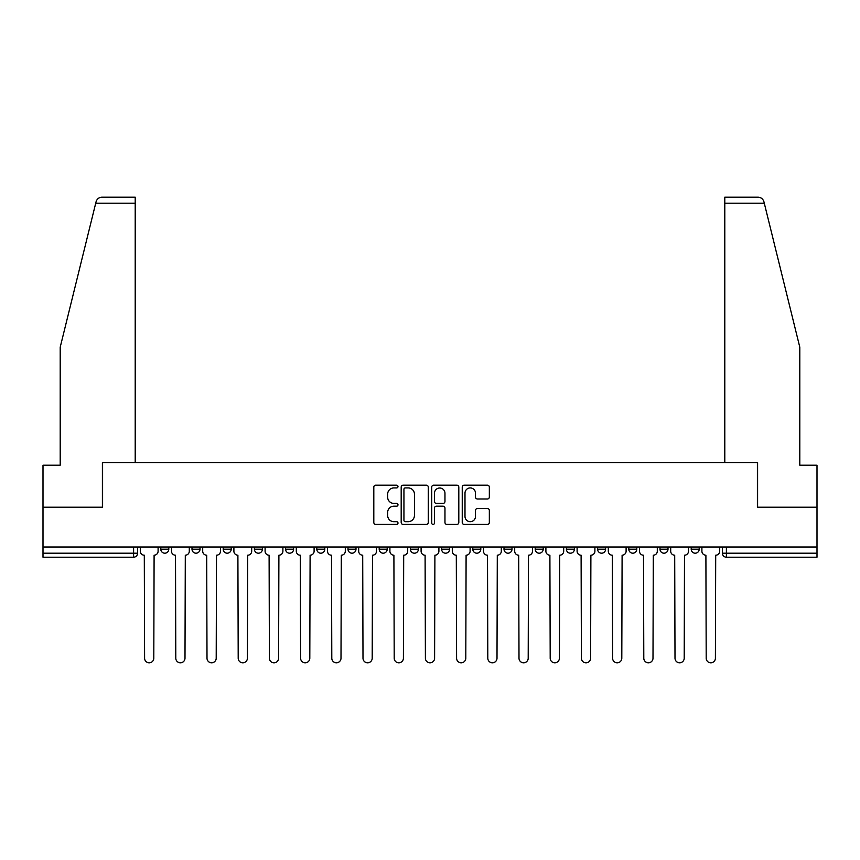 <?xml version="1.0" encoding="UTF-8"?>
<svg xmlns="http://www.w3.org/2000/svg" width="860" height="860" viewBox="0 0 860 860"><rect width="100%" height="100%" fill="white"/><g stroke="black" fill="none" stroke-linecap="round" stroke-linejoin="round"><path stroke-width="1.29" d="M397.997 486.545A1.376 1.376 0 0 0 396.632 485.169L375.766 485.169A1.967 1.967 0 0 0 373.81 487.136L373.81 522.471A1.967 1.967 0 0 0 375.766 524.428L396.632 524.428A1.376 1.376 0 0 0 397.997 523.052A1.376 1.376 0 0 0 396.632 521.687L393.923 521.687A6.278 6.278 0 0 1 387.645 515.398L387.645 512.452A6.278 6.278 0 0 1 393.923 506.174L396.632 506.174A1.376 1.376 0 0 0 397.997 504.798A1.376 1.376 0 0 0 396.632 503.423L393.923 503.423A6.278 6.278 0 0 1 387.645 497.144L387.645 494.199A6.278 6.278 0 0 1 393.923 487.921L396.632 487.921A1.376 1.376 0 0 0 397.997 486.545M691.203 547.003L691.203 549.196L699.201 549.196A3.999 3.999 0 0 1 695.202 553.195A3.999 3.999 0 0 1 691.203 549.196L691.203 547.003M659.996 547.003L659.996 549.196L668.005 549.196A3.999 3.999 0 0 1 663.995 553.195A3.999 3.999 0 0 1 659.996 549.196L659.996 547.003M504.003 547.003L504.003 549.196L512.001 549.196A3.999 3.999 0 0 1 508.002 553.195A3.999 3.999 0 0 1 504.003 549.196L504.003 547.003M410.403 547.003L410.403 549.196L418.401 549.196A3.999 3.999 0 0 1 414.402 553.195A3.999 3.999 0 0 1 410.403 549.196L410.403 547.003M347.999 547.003L347.999 549.196L355.997 549.196A3.999 3.999 0 0 1 351.998 553.195A3.999 3.999 0 0 1 347.999 549.196L347.999 547.003M316.802 547.003L316.802 549.196L324.8 549.196A3.999 3.999 0 0 1 320.801 553.195A3.999 3.999 0 0 1 316.802 549.196L316.802 547.003M254.399 549.196L254.399 547.003L254.399 549.196A3.999 3.999 0 0 0 258.398 553.195A3.999 3.999 0 0 1 254.399 549.196L262.397 549.196A3.999 3.999 0 0 1 258.398 553.195M191.995 549.196L191.995 547.003L191.995 549.196A3.999 3.999 0 0 0 196.005 553.195A3.999 3.999 0 0 1 191.995 549.196L200.004 549.196A3.999 3.999 0 0 1 196.005 553.195A3.999 3.999 0 0 0 200.004 549.196L200.004 547.003L200.004 549.196M487.373 499.004A1.967 1.967 0 0 0 489.34 497.048L489.34 487.136A1.967 1.967 0 0 0 487.373 485.169L464.206 485.169A1.967 1.967 0 0 0 462.239 487.136L462.239 522.471A1.967 1.967 0 0 0 464.206 524.428L487.373 524.428A1.967 1.967 0 0 0 489.34 522.471L489.34 510.496A1.967 1.967 0 0 0 487.373 508.529L477.461 508.529A1.967 1.967 0 0 0 475.494 510.496L475.494 516.43A5.257 5.257 0 0 1 470.248 521.687A5.257 5.257 0 0 1 464.991 516.43L464.991 493.167A5.257 5.257 0 0 1 470.248 487.921A5.257 5.257 0 0 1 475.494 493.167L475.494 497.048A1.967 1.967 0 0 0 477.461 499.004L487.373 499.004M95.718 203.197L96.073 201.767C96.986 198.929 98.921 197.402 101.899 197.198L135.203 197.198L135.203 203.197L95.718 203.197L60.2 347.204L60.2 465.195L43 465.195L43 507.196L102.598 507.196L102.598 462.605L757.402 462.605L757.402 507.196L817 507.196L817 547.003L43 547.003L43 553.195L137.6 553.195L137.6 547.003L137.6 553.195A3.999 3.999 0 0 1 133.601 557.205L43 557.205L43 553.195M135.203 203.197L135.203 462.605L102.404 462.605L102.404 507.196L43 507.196L43 547.003M428.28 487.136A1.967 1.967 0 0 0 426.323 485.169L403.157 485.169A1.967 1.967 0 0 0 401.19 487.136L401.19 522.471A1.967 1.967 0 0 0 403.157 524.428L426.323 524.428A1.967 1.967 0 0 0 428.28 522.471L428.28 487.136M433.676 485.169L456.843 485.169A1.967 1.967 0 0 1 458.81 487.136L458.81 522.471A1.967 1.967 0 0 1 456.843 524.428L446.931 524.428A1.967 1.967 0 0 1 444.964 522.471L444.964 508.142A1.967 1.967 0 0 0 443.007 506.174L436.428 506.174A1.967 1.967 0 0 0 434.461 508.142L434.461 523.052A1.376 1.376 0 0 1 433.096 524.428A1.376 1.376 0 0 1 431.72 523.052L431.72 487.136A1.967 1.967 0 0 1 433.676 485.169M722.4 547.003L722.4 553.195L817 553.195L817 557.205L726.399 557.205A3.999 3.999 0 0 1 722.4 553.195M817 547.003L817 553.195M699.201 547.003L699.201 549.196M668.005 547.003L668.005 549.196M636.798 547.003L636.798 549.196A3.999 3.999 0 0 1 632.799 553.195A3.999 3.999 0 0 1 628.8 549.196L636.798 549.196M628.8 547.003L628.8 549.196M605.601 547.003L605.601 549.196A3.999 3.999 0 0 1 601.602 553.195A3.999 3.999 0 0 1 597.603 549.196L605.601 549.196A3.999 3.999 0 0 1 601.602 553.195M597.603 547.003L597.603 549.196M574.405 547.003L574.405 549.196A3.999 3.999 0 0 1 570.395 553.195A3.999 3.999 0 0 1 566.396 549.196A3.999 3.999 0 0 0 570.395 553.195M566.396 547.003L566.396 549.196L574.405 549.196M543.197 547.003L543.197 549.196A3.999 3.999 0 0 1 539.198 553.195A3.999 3.999 0 0 1 535.199 549.196A3.999 3.999 0 0 0 539.198 553.195M535.199 547.003L535.199 549.196L543.197 549.196M512.001 547.003L512.001 549.196A3.999 3.999 0 0 1 508.002 553.195M480.804 547.003L480.804 549.196A3.999 3.999 0 0 1 476.795 553.195A3.999 3.999 0 0 1 472.796 549.196L480.804 549.196M472.796 547.003L472.796 549.196M441.599 547.003L441.599 549.196L449.597 549.196L449.597 547.003L449.597 549.196A3.999 3.999 0 0 1 445.598 553.195A3.999 3.999 0 0 1 441.599 549.196A3.999 3.999 0 0 0 445.598 553.195M418.401 547.003L418.401 549.196M387.204 547.003L387.204 549.196A3.999 3.999 0 0 1 383.205 553.195A3.999 3.999 0 0 1 379.195 549.196L387.204 549.196L387.204 547.003M379.195 547.003L379.195 549.196M355.997 549.196L355.997 547.003L355.997 549.196A3.999 3.999 0 0 1 351.998 553.195M324.8 549.196L324.8 547.003L324.8 549.196A3.999 3.999 0 0 1 320.801 553.195M293.604 547.003L293.604 549.196A3.999 3.999 0 0 1 289.605 553.195A3.999 3.999 0 0 1 285.595 549.196A3.999 3.999 0 0 0 289.605 553.195A3.999 3.999 0 0 0 293.604 549.196L293.604 547.003M285.595 547.003L285.595 549.196L293.604 549.196M262.397 547.003L262.397 549.196M231.2 547.003L231.2 549.196A3.999 3.999 0 0 1 227.201 553.195A3.999 3.999 0 0 1 223.202 549.196A3.999 3.999 0 0 0 227.201 553.195M223.202 547.003L223.202 549.196L231.2 549.196M168.797 547.003L168.797 549.196A3.999 3.999 0 0 1 164.798 553.195A3.999 3.999 0 0 1 160.799 549.196A3.999 3.999 0 0 0 164.798 553.195A3.999 3.999 0 0 0 168.797 549.196L168.797 547.003M160.799 547.003L160.799 549.196L168.797 549.196M133.601 547.003L133.601 557.205A3.999 3.999 0 0 0 137.6 553.195M405.318 487.921A1.376 1.376 0 0 0 403.942 489.286L403.942 520.311A1.376 1.376 0 0 0 405.318 521.687L408.156 521.687A6.278 6.278 0 0 0 414.445 515.398L414.445 494.199A6.278 6.278 0 0 0 408.156 487.921L405.318 487.921M444.964 493.264A5.257 5.257 0 0 0 439.718 488.018A5.257 5.257 0 0 0 434.461 493.264L434.461 501.466A1.967 1.967 0 0 0 436.428 503.423L443.007 503.423A1.967 1.967 0 0 0 444.964 501.466L444.964 493.264M140.298 547.003L140.298 551.196A3.999 3.999 0 0 0 144.297 555.205L144.598 658.201A4.601 4.601 0 0 0 149.199 662.802A4.601 4.601 0 0 0 153.8 658.201L154.101 555.205A3.999 3.999 0 0 0 158.1 551.196L158.1 547.003M171.495 547.003L171.495 551.196A3.999 3.999 0 0 0 175.504 555.205L175.795 658.201A4.601 4.601 0 0 0 180.396 662.802A4.601 4.601 0 0 0 184.997 658.201L185.298 555.205A3.999 3.999 0 0 0 189.297 551.196L189.297 547.003M202.702 547.003L202.702 551.196A3.999 3.999 0 0 0 206.701 555.205L207.002 658.201A4.601 4.601 0 0 0 211.603 662.802A4.601 4.601 0 0 0 216.204 658.201L216.505 555.205A3.999 3.999 0 0 0 220.504 551.196L220.504 547.003M96.073 201.767C96.632 200.143 96.632 200.143 96.073 201.767M764.282 203.197L763.927 201.767C763.368 200.143 763.368 200.143 763.927 201.767C763.368 200.143 763.368 200.143 763.927 201.767C763.013 198.929 761.078 197.402 758.101 197.198L724.797 197.198L724.797 462.605L757.596 462.605L757.596 507.196L817 507.196L817 465.195L799.8 465.195L799.8 347.204L764.282 203.197L724.797 203.197M233.899 547.003L233.899 551.196A3.999 3.999 0 0 0 237.898 555.205L238.198 658.201A4.601 4.601 0 0 0 242.799 662.802A4.601 4.601 0 0 0 247.4 658.201L247.701 555.205A3.999 3.999 0 0 0 251.7 551.196L251.7 547.003M265.095 547.003L265.095 551.196A3.999 3.999 0 0 0 269.105 555.205L269.395 658.201A4.601 4.601 0 0 0 273.996 662.802A4.601 4.601 0 0 0 278.597 658.201L278.898 555.205A3.999 3.999 0 0 0 282.897 551.196L282.897 547.003M296.302 547.003L296.302 551.196A3.999 3.999 0 0 0 300.301 555.205L300.602 658.201A4.601 4.601 0 0 0 305.203 662.802A4.601 4.601 0 0 0 309.804 658.201L310.105 555.205A3.999 3.999 0 0 0 314.104 551.196L314.104 547.003M327.499 547.003L327.499 551.196A3.999 3.999 0 0 0 331.498 555.205L331.799 658.201A4.601 4.601 0 0 0 336.4 662.802A4.601 4.601 0 0 0 341.001 658.201L341.302 555.205A3.999 3.999 0 0 0 345.301 551.196L345.301 547.003M358.695 547.003L358.695 551.196A3.999 3.999 0 0 0 362.705 555.205L362.995 658.201A4.601 4.601 0 0 0 367.596 662.802A4.601 4.601 0 0 0 372.197 658.201L372.498 555.205A3.999 3.999 0 0 0 376.497 551.196L376.497 547.003M389.902 547.003L389.902 551.196A3.999 3.999 0 0 0 393.901 555.205L394.202 658.201A4.601 4.601 0 0 0 398.803 662.802A4.601 4.601 0 0 0 403.404 658.201L403.695 555.205A3.999 3.999 0 0 0 407.704 551.196L407.704 547.003M421.099 547.003L421.099 551.196A3.999 3.999 0 0 0 425.098 555.205L425.399 658.201A4.601 4.601 0 0 0 430 662.802A4.601 4.601 0 0 0 434.601 658.201L434.902 555.205A3.999 3.999 0 0 0 438.901 551.196L438.901 547.003M452.296 547.003L452.296 551.196A3.999 3.999 0 0 0 456.305 555.205L456.596 658.201A4.601 4.601 0 0 0 461.196 662.802A4.601 4.601 0 0 0 465.798 658.201L466.098 555.205A3.999 3.999 0 0 0 470.097 551.196L470.097 547.003M483.503 547.003L483.503 551.196A3.999 3.999 0 0 0 487.502 555.205L487.803 658.201A4.601 4.601 0 0 0 492.404 662.802A4.601 4.601 0 0 0 497.005 658.201L497.295 555.205A3.999 3.999 0 0 0 501.305 551.196L501.305 547.003M514.699 547.003L514.699 551.196A3.999 3.999 0 0 0 518.698 555.205L518.999 658.201A4.601 4.601 0 0 0 523.6 662.802A4.601 4.601 0 0 0 528.201 658.201L528.502 555.205A3.999 3.999 0 0 0 532.501 551.196L532.501 547.003M545.896 547.003L545.896 551.196A3.999 3.999 0 0 0 549.895 555.205L550.196 658.201A4.601 4.601 0 0 0 554.797 662.802A4.601 4.601 0 0 0 559.398 658.201L559.699 555.205A3.999 3.999 0 0 0 563.698 551.196L563.698 547.003M577.103 547.003L577.103 551.196A3.999 3.999 0 0 0 581.102 555.205L581.403 658.201A4.601 4.601 0 0 0 586.004 662.802A4.601 4.601 0 0 0 590.605 658.201L590.895 555.205A3.999 3.999 0 0 0 594.905 551.196L594.905 547.003M608.299 547.003L608.299 551.196A3.999 3.999 0 0 0 612.298 555.205L612.6 658.201A4.601 4.601 0 0 0 617.2 662.802A4.601 4.601 0 0 0 621.801 658.201L622.103 555.205A3.999 3.999 0 0 0 626.101 551.196L626.101 547.003M639.496 547.003L639.496 551.196A3.999 3.999 0 0 0 643.495 555.205L643.796 658.201A4.601 4.601 0 0 0 648.397 662.802A4.601 4.601 0 0 0 652.998 658.201L653.299 555.205A3.999 3.999 0 0 0 657.298 551.196L657.298 547.003M670.703 547.003L670.703 551.196A3.999 3.999 0 0 0 674.702 555.205L675.003 658.201A4.601 4.601 0 0 0 679.604 662.802A4.601 4.601 0 0 0 684.205 658.201L684.495 555.205A3.999 3.999 0 0 0 688.505 551.196L688.505 547.003M701.9 547.003L701.9 551.196A3.999 3.999 0 0 0 705.899 555.205L706.2 658.201A4.601 4.601 0 0 0 710.801 662.802A4.601 4.601 0 0 0 715.402 658.201L715.703 555.205A3.999 3.999 0 0 0 719.702 551.196L719.702 547.003M726.399 547.003L726.399 557.205"/></g></svg>
